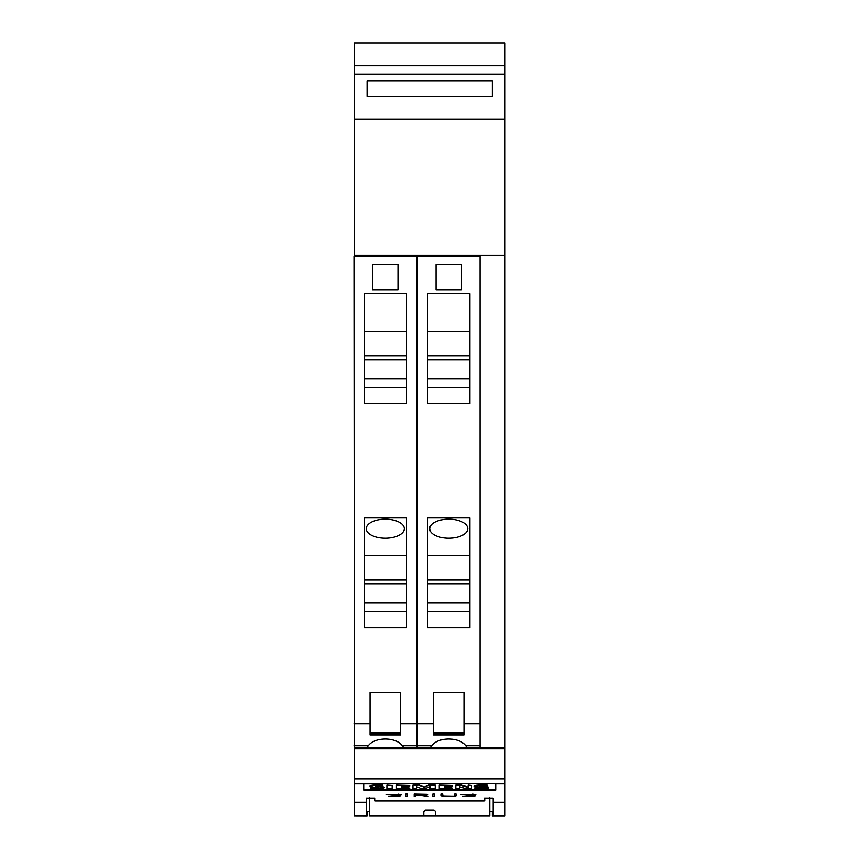 <?xml version="1.0" encoding="UTF-8"?>
<svg xmlns="http://www.w3.org/2000/svg" width="859" height="859" viewBox="0 0 859 859"><rect width="100%" height="100%" fill="white"/><g stroke="black" fill="none" stroke-linecap="round" stroke-linejoin="round"><path stroke-width="1.29" d="M504.974 802.199L504.974 747.953L354.445 747.953L354.445 802.199L366.288 802.199L366.288 798.376L374.739 798.376L374.739 800.824L375.587 800.889L483.832 800.889L484.68 800.824L484.68 798.376L493.141 798.376L493.141 802.199L504.974 802.199L504.974 816.05L492.293 816.05L492.293 811.347M493.141 802.199L493.141 816.007L504.974 816.007M363.744 783.848L495.675 783.666L495.675 790.055L363.744 790.055L363.744 783.848L354.445 783.848M495.675 789.893L363.744 789.893M468.112 787.123L461.637 785.062L455.796 785.062L455.796 788.347M471.58 785.448L468.112 785.062L468.112 787.499L461.637 785.448L455.796 785.448L455.796 788.659L459.458 788.659L459.458 786.661L465.922 788.659L471.58 788.659L471.58 785.448L468.112 785.448M459.458 788.347L459.458 786.661M429.983 786.576L429.983 788.659L435.212 788.659L435.212 785.062L428.759 785.062L424.099 787.069L419.482 785.062L412.964 785.062L412.964 788.659L416.475 788.659L416.475 786.576L421.501 788.659L424.926 788.659L429.983 786.576L429.983 788.347M416.475 788.347L416.475 786.576M392.166 785.459L386.915 785.083L386.915 788.659L392.166 788.659L392.166 785.459L386.915 785.459M378.808 787.692L378.422 787.735A5.315 0.966 0 0 1 375.995 787.81A18.673 3.404 -0 0 1 370.508 787.606L370.508 788.594L383.737 788.143L383.694 787.316L375.276 786.318L382.846 786.114L382.846 785.47L374.503 785.437L370.583 785.964L370.626 786.79L370.583 785.577A4.929 0.902 180 0 0 370.057 785.974L370.057 786.372M382.846 785.717L382.846 785.094A17.524 3.189 180 0 0 374.503 785.051A5.97 1.084 180 0 0 370.583 785.577M384.274 787.735L384.274 787.37A5.251 0.956 180 0 0 383.694 786.941A7.591 1.385 180 0 0 380.226 786.404L376.983 786.135A4.8 0.87 -0 0 1 375.931 786.028M409.732 785.448L396.428 785.062L396.428 788.659L409.732 788.659L409.732 788.079L401.679 788.079L401.679 787.338L408.723 787.338L408.723 786.79L401.679 786.79L401.679 786.049L409.732 786.049L409.732 785.448L396.428 785.448M408.723 786.79L401.679 786.049M409.732 788.079L401.679 787.338M452.564 785.448L439.25 785.062L439.25 788.659L452.564 788.659L452.564 788.079L444.511 788.079L444.511 787.338L451.544 787.338L451.544 786.79L444.511 786.79L444.511 786.049L452.564 786.049L452.564 785.448L439.25 785.448M451.544 786.79L444.511 786.049M452.564 788.079L444.511 787.338M483.134 787.692L482.747 787.735A5.315 0.966 0 0 1 480.321 787.81A18.673 3.404 -0 0 1 474.834 787.606L474.834 788.594L488.052 788.143L488.019 787.316L479.601 786.318L487.171 786.114L487.171 785.47L474.909 785.964L474.952 786.79L483.553 787.875L474.834 787.961M487.171 785.717L487.171 785.094A17.524 3.189 180 0 0 478.828 785.051A5.97 1.084 180 0 0 474.898 785.577A4.929 0.902 180 0 0 474.383 785.974L474.383 786.372M488.588 787.735L488.588 787.37A5.251 0.956 180 0 0 488.019 786.941A7.591 1.385 180 0 0 484.551 786.404L481.308 786.135A4.8 0.87 -0 0 1 480.256 786.028M375.995 787.81L370.508 787.961M383.737 788.143L383.694 786.941M488.062 788.143L488.019 786.941M419.482 785.062L412.964 785.448M424.099 787.069L419.482 785.448M428.759 785.062L424.099 787.445M435.212 785.448L428.759 785.448M370.637 786.79L378.422 787.639L375.995 788.154M474.898 785.577L474.952 786.79M462.818 796.637L473.985 796.025L460.649 794.446L475.779 794.489L462.131 794.468L475.457 796.003L470.152 796.765L462.818 796.357M432.829 796.765L432.829 794.017L434.3 794.017L434.3 796.765L432.829 796.765M405.77 796.765L405.77 794.017L407.241 794.017L407.241 796.765L405.77 796.765M388.247 796.637L399.403 796.025L386.067 794.446L401.207 794.489L387.559 794.468L400.874 796.003L395.569 796.765L388.247 796.357M414.188 796.765L414.188 794.017L426.891 794.307L427.932 794.586L426.891 795.273L421.984 795.541L428.115 796.765L420.395 795.541L415.659 795.541L415.659 796.765L414.188 796.765M442.288 796.39L441.247 796.014L441.247 794.017L442.718 794.017L442.718 796.014L447.657 796.594L453.616 796.368L454.626 796.014L454.626 794.017L456.086 794.017L456.086 796.014L455.034 796.39L443.169 796.175M354.445 802.199L354.445 816.007L366.288 816.007L366.288 802.199M454.626 794.017L454.626 795.67M454.164 796.175L456.086 795.681L456.086 794.017M441.247 794.017L441.247 795.681L442.288 796.068M442.718 795.67L442.718 794.017M421.984 795.359L421.178 795.359M415.659 795.359L426.461 794.983L425.495 794.35L415.659 794.221L415.659 795.541M414.188 794.017L414.188 796.465L415.659 796.465M426.461 794.983L427.932 794.586M398.039 794.124L398.941 794.188M399.403 796.25L400.874 796.003M386.142 794.435L387.667 794.747M405.77 794.017L405.77 796.465L407.241 796.465L407.241 794.017M432.829 794.017L432.829 796.465L434.3 796.465L434.3 794.017M472.622 794.124L473.513 794.188M473.985 796.25L475.457 796.003M460.725 794.435L462.239 794.747M493.141 811.347L489.759 811.347M369.671 797.957L369.671 815.996L423.788 815.996L423.788 811.444L425.484 809.951L433.935 809.951L435.631 811.444L435.631 815.996L423.788 815.996M354.445 816.007L367.126 816.05L367.126 811.347M369.671 811.347L366.288 811.347M435.631 815.996L489.759 815.996L489.759 797.957M504.974 65.703L354.445 65.703L354.445 42.95L504.974 42.95L504.974 119.057L354.445 119.068L354.445 255.23L504.974 255.23L504.974 747.953L354.445 747.953M354.445 65.703L354.445 119.057L504.974 119.057L504.974 255.23M440.28 255.23L440.28 256.068M457.192 256.068L457.192 255.23M417.453 747.953L417.453 256.068L480.031 256.068L480.031 747.953M430.187 747.953A19.027 9.513 0 0 1 431.787 745.73C437.972 736.786 459.511 736.786 465.685 745.73A19.027 9.513 0 0 1 467.296 747.953M463.957 732.244L463.957 692.44L433.516 692.44L433.516 733.854L463.957 733.854L463.957 732.244L433.516 732.244M433.516 733.854L433.516 734.96L463.957 734.96L463.957 733.854M427.599 293.821L469.884 293.821L469.884 403.73L427.599 403.73L427.599 293.821M427.599 517.934L469.884 517.934L469.884 627.832L427.599 627.832L427.599 517.934M461.423 289.891L436.05 289.891L436.05 264.518L461.423 264.518L461.423 289.891M427.599 403.73L469.884 403.73M427.599 627.832L469.884 627.832M427.599 387.463L469.884 387.463M427.599 331.209L469.884 331.209M427.599 355.83L469.884 355.83M427.599 359.921L469.884 359.921M469.884 378.83L427.599 378.83M427.599 611.565L469.884 611.565M427.599 555.311L469.884 555.311M467.768 528.672A19.027 9.513 0 0 1 448.742 538.185A19.027 9.513 0 0 1 429.715 528.672A19.027 9.513 0 0 1 448.742 519.158A19.027 9.513 0 0 1 467.768 528.672M427.599 579.943L469.884 579.943M427.599 584.023L469.884 584.023M469.884 602.932L427.599 602.932M354.445 256.068L354.445 255.23M376.854 255.23L376.854 256.068M393.766 256.068L393.766 255.23M416.604 747.953L416.604 256.068L354.026 256.068L354.445 767.71M366.75 747.953A19.027 9.513 0 0 1 368.361 745.73C374.545 736.786 396.085 736.786 402.259 745.73A19.027 9.513 0 0 1 403.87 747.953M400.53 732.244L400.53 692.44L370.089 692.44L370.089 733.854L400.53 733.854L400.53 732.244L370.089 732.244M370.089 733.854L370.089 734.96L400.53 734.96L400.53 733.854M364.173 293.821L406.457 293.821L406.457 403.73L364.173 403.73L364.173 293.821M364.173 517.934L406.457 517.934L406.457 627.832L364.173 627.832L364.173 517.934M397.996 289.891L372.623 289.891L372.623 264.518L397.996 264.518L397.996 289.891M364.173 403.73L406.457 403.73M364.173 627.832L406.457 627.832M364.173 387.463L406.457 387.463M364.173 331.209L406.457 331.209M364.173 355.83L406.457 355.83M364.173 359.921L406.457 359.921M406.457 378.83L364.173 378.83M364.173 611.565L406.457 611.565M364.173 555.311L406.457 555.311M404.342 528.672A19.027 9.513 0 0 1 385.315 538.185A19.027 9.513 0 0 1 366.288 528.672A19.027 9.513 0 0 1 385.315 519.158A19.027 9.513 0 0 1 404.342 528.672M364.173 579.943L406.457 579.943M364.173 584.023L406.457 584.023M406.457 602.932L364.173 602.932M492.293 96.229L367.126 96.229L367.126 81.004L492.293 81.004L492.293 96.229M495.675 783.848L504.974 783.848M354.445 778.866L504.974 778.866M354.445 748.801L504.974 748.801M417.453 745.73L431.787 745.73M465.685 745.73L480.031 745.73M417.453 723.761L433.516 723.761M463.957 723.761L480.031 723.761M354.026 745.73L368.361 745.73M402.259 745.73L416.604 745.73M354.026 723.761L370.089 723.761M400.53 723.761L416.604 723.761M504.974 74.067L354.445 74.067M433.516 734.96L463.957 734.96M370.089 734.96L400.53 734.96"/></g></svg>
